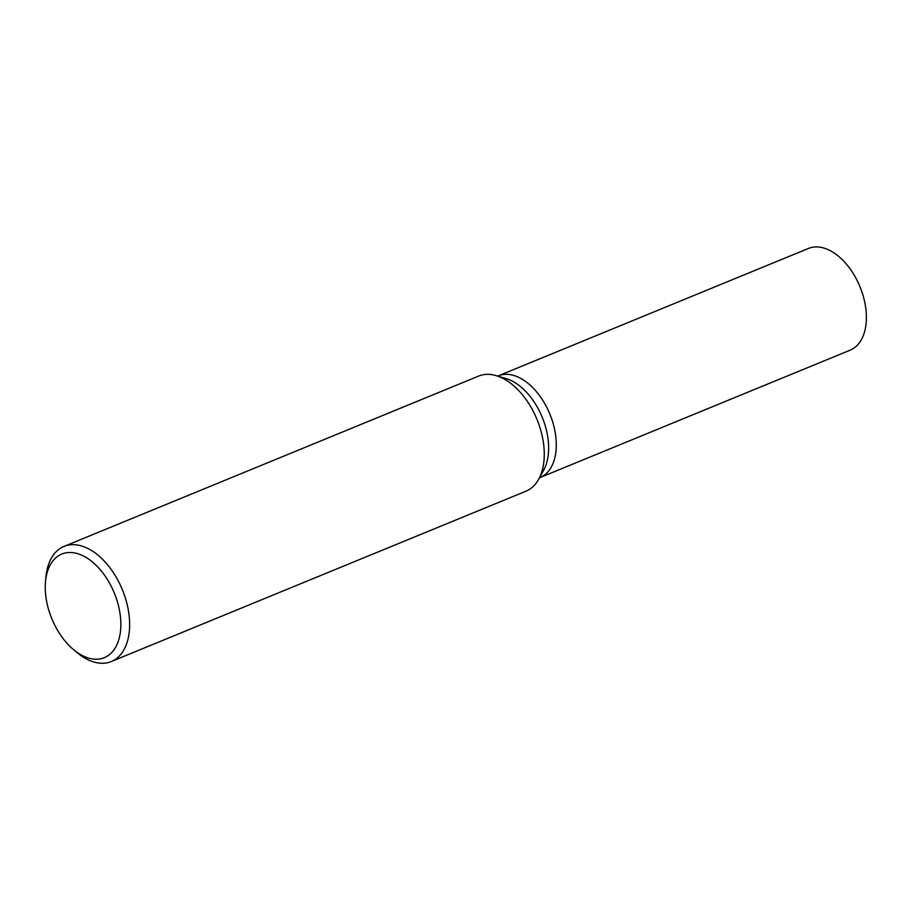 <?xml version="1.0" encoding="UTF-8"?>
<svg xmlns="http://www.w3.org/2000/svg" width="910" height="910" viewBox="0 0 910 910"><rect width="100%" height="100%" fill="white"/><g stroke="black" fill="none" stroke-linecap="round" stroke-linejoin="round"><path stroke-width="1.36" d="M45.5 581.683L45.921 577.111A62.233 37.538 67.7 0 1 63.996 546.421L478.614 376.092A62.233 37.538 67.7 0 1 496.155 375.637L506.142 378.594A54.964 33.158 67.7 0 1 509.884 379.959A54.964 33.158 67.7 0 1 543.225 419.84A54.964 33.158 67.7 0 1 543.725 470.083L538.697 479.206A62.233 37.538 67.7 0 1 525.912 491.207L111.293 661.536A62.233 37.538 67.7 0 1 89.521 660.444A62.233 37.538 67.7 0 1 76.861 652.424L73.346 649.467A55.999 33.784 67.7 0 1 45.5 581.683A55.999 33.784 67.7 0 1 81.365 555.043A55.999 33.784 67.7 0 1 120.825 622.167A55.999 33.784 67.7 0 1 84.744 656.679A55.999 33.784 67.7 0 1 73.346 649.467M517.54 376.82A54.964 33.158 67.7 0 0 498.305 375.853A54.964 33.158 67.7 0 1 517.54 376.82A54.964 33.158 67.7 0 1 554.395 428.462A54.964 33.158 67.7 0 1 540.074 477.545L539.482 477.784M496.155 375.637A62.233 37.538 67.7 0 1 500.386 377.184A62.233 37.538 67.7 0 1 538.14 422.32A62.233 37.538 67.7 0 1 538.697 479.206M63.996 546.421A62.233 37.538 67.7 0 1 85.779 547.513A62.233 37.538 67.7 0 1 127.502 605.98A62.233 37.538 67.7 0 1 111.293 661.536M498.487 375.773L808.41 248.464A54.964 33.158 67.7 0 1 827.634 249.431A54.964 33.158 67.7 0 1 864.5 301.074A54.964 33.158 67.7 0 1 850.179 350.157L540.267 477.466M498.305 375.853L497.702 376.103"/></g></svg>
